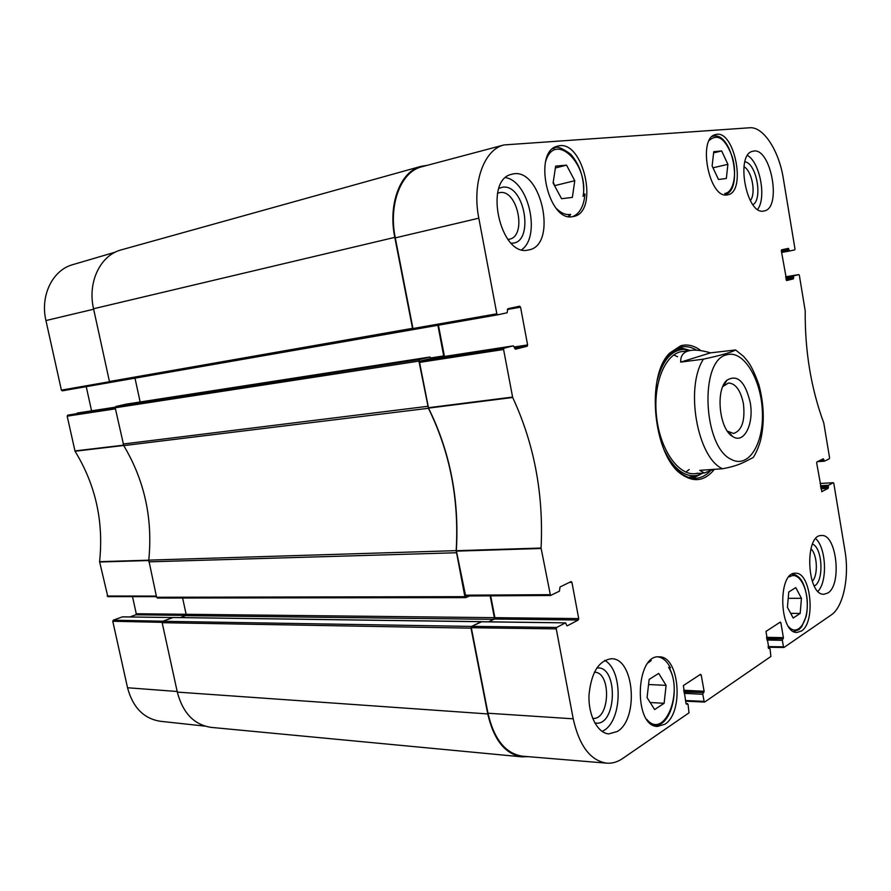 <?xml version="1.0" encoding="UTF-8"?>
<svg xmlns="http://www.w3.org/2000/svg" width="891" height="891" viewBox="0 0 891 891"><rect width="100%" height="100%" fill="white"/><g stroke="black" fill="none" stroke-linecap="round" stroke-linejoin="round"><path stroke-width="1.34" d="M186.186 615.38L180.405 617.574L185.506 615.636L186.13 614.278L182.61 598.017M172.654 617.574L162.964 621.227L113.28 620.181L122.323 616.884L172.865 617.53M113.28 620.181L112.767 621.25L127.536 687.752C132.826 707.487 143.763 718.658 160.369 721.287L204.874 726.109M129.886 616.951L135.777 614.79L185.863 615.38M490.15 595.834L494.36 617.663L136.267 613.743L135.777 614.79M136.267 613.743L132.514 596.669M115.217 407.911L67.727 415.161L67.181 416.164L75.033 451.236C95.627 484.838 103.802 521.647 99.58 561.675L107.822 596.625L156.46 596.669L107.822 596.625M67.727 415.161L115.195 407.198L77.183 413.056M91.573 410.84L86.238 386.661M115.351 252.131L72.917 264.605C52.669 269.928 39.972 295.489 45.942 320.56L61.401 390.135L62.314 390.826L110.484 382.428L62.292 390.826M421.131 166.327L121.376 249.836C100.483 255.049 87.307 282.057 93.555 308.754L109.448 381.515L110.584 382.417L413.691 329.514L412.533 328.334L394.791 237.374C387.841 203.894 400.471 171.284 421.131 166.327L427.29 165.325M413.714 329.514L497.746 314.813L496.844 313.799L478.812 218.184C471.807 183.201 483.969 149.51 504.028 144.932L749.676 127.769C763.364 126.399 778.99 150.657 783.3 178.367L794.984 248.945L794.739 249.881L789.593 251.006L789.058 250.226L781.463 251.607M437.893 325.271L443.829 356.567M430.865 358.561L430.03 357.001L419.572 359.53L115.863 406.474L115.195 407.777L123.749 445.611L428.415 408.29L418.926 361.111L419.572 359.53M428.415 408.29C449.966 451.993 459.21 499.45 456.17 550.638L148.764 560.127L156.593 597.26L157.696 598.006M469.557 595.956L465.726 597.638L464.868 596.658L456.17 550.638M494.36 617.663L493.792 619.345L488.702 621.818L494.449 619.022L578.27 620.013L578.705 618.599L494.895 617.675L494.449 619.022M481.764 621.729L471.606 626.418L162.786 621.294L162.151 622.686L177.309 692.095C182.844 713.078 194.16 724.84 211.267 727.39L521.87 756.849C505.13 754.131 493.759 739.831 487.745 713.936L471.016 628.144L471.606 626.418M528.085 756.648L521.87 756.849M148.764 560.127C152.884 518.662 144.542 480.494 123.749 445.611M162.786 621.294L173.144 617.508M115.863 406.474L126.455 404.113M140.154 401.986L134.998 378.163M110.584 382.417L413.669 329.514M722.801 386.594L728.415 383.019C735.576 383.375 740.577 390.236 743.417 403.612C745.277 420.585 742.003 430.542 733.594 433.483L727.379 431.121M750.166 402.253C745.065 381.393 737.325 374.042 726.933 380.201C715.239 389.924 719.282 429.395 732.714 436.534C744.085 444.453 754.276 423.659 750.166 402.253M713.513 469.379L704.336 473.01L699.725 470.348L722.501 468.744C740.354 465.536 746.246 460.814 753.185 457.529L753.886 456.426M710.506 352.858L735.61 349.963C731.466 352.346 720.752 355.409 703.467 359.14L680.724 362.125C680.423 356.3 682.907 352.58 688.175 350.965L691.004 350.363C696.105 349.695 702.609 350.531 710.506 352.858L680.724 362.125M569.26 216.658L570.63 214.352C565.874 215.21 561.107 213.227 556.34 208.416M568.18 216.468L570.63 214.352M651.221 660.476L648.325 662.715M658.126 656.89C663.049 657.714 667.159 661.389 670.466 667.894L669.163 667.849M670.466 667.894L668.606 667.392C684.188 691.216 664.307 740.655 646.799 719.393M790.072 575.631L789.615 576.856C798.058 570.786 807.781 586.779 807.313 605.334C807.179 623.967 796.877 636.252 788.658 626.729M709.281 140.41C717.868 133.082 725.575 138.695 732.391 157.25C737.325 173.968 733.505 192.601 724.762 193.492L726.187 194.951M583.627 194.338L584.986 194.015C583.872 206.244 579.707 213.795 572.479 216.691M545.615 161.605C554.614 130.353 589.14 163.922 583.07 196.365L583.527 195.341M583.07 196.365L584.986 194.015M572.646 216.658C547.998 222.394 532.484 150.846 557.588 146.169C583.26 138.016 599.821 212.192 573.57 216.491L572.646 216.658M664.831 724.272L657.447 726.455C633.267 726.577 635.394 653.961 659.229 656.856C679.41 655.932 684.154 712.711 664.831 724.272M801.343 631.051L797 632.443C779.09 633.713 777.553 571.766 795.418 573.258C810.91 571.677 816.111 622.43 801.343 631.051M727.234 194.873C709.125 199.283 697.174 137.504 715.696 134.563C734.362 128.716 746.87 191.999 727.758 194.784L727.234 194.873M555.639 166.127L566.52 165.136L574.773 180.706L572.367 197.39L561.575 198.715L553.111 183.023L555.639 166.127M658.694 673.418L666.1 685.357L664.118 703.3L654.64 709.559L647.066 697.597L649.149 679.399L658.694 673.418M788.758 592.003L795.786 587.603L801.443 598.307L800.174 613.431L793.202 618.042L787.432 607.317L788.758 592.003M712.132 166.004L713.747 151.67L721.654 150.947L727.891 164.323L726.343 178.512L718.48 179.47L712.132 166.004M420.073 361.122L430.141 358.672L513.339 345.853L504.072 348.169L420.073 361.122L419.561 362.392L428.526 408.111C450.133 451.893 459.411 499.428 456.337 550.705L465.648 595.979L550.293 595.455M444.464 356.467L438.428 325.182M504.028 144.932L421.833 166.773C401.061 171.562 388.298 204.273 395.281 237.875L412.956 328.534L413.881 329.47L497.757 314.801M487.978 713.234C494.026 739.252 505.475 753.563 522.315 756.169L606.593 763.153C590.365 760.558 579.239 745.778 573.214 718.814L556.262 628.89L556.719 627.442L471.773 626.34L471.306 627.721L487.978 713.234L573.214 718.814M471.773 626.34L481.229 621.773L565.573 622.865L566.91 625.772M494.895 617.675L490.685 595.834M800.174 613.431L790.685 613.364M801.443 598.307L788.212 598.318M566.52 165.136L555.36 167.987M554.97 186.464L553.255 182.098M574.773 180.706L555.104 185.528M727.891 164.323L712.978 167.809M721.654 150.947L713.613 152.884M666.1 685.357L648.559 684.522M664.118 703.3L650.174 702.498M692.775 478.211L701.017 474.112M688.253 349.851L679.354 347.512M690.313 350.453L684.878 349.372C671.925 349.45 662.648 359.986 657.057 380.98M664.14 449.966C673.886 469.401 685.101 477.832 697.798 475.271L702.91 473.11M685.19 351.466C667.114 349.996 652.702 380.758 656.467 415.908C659.919 451.08 680.279 478.267 697.686 473.154M677.594 356.734L673.685 354.919M685.714 472.107L689.177 469.546M752.962 204.741C763.03 198.827 756.348 163.042 744.865 161.783M743.929 166.74C751.959 170.66 756.27 193.67 750.311 200.62M757.662 209.374C766.583 197.802 760.012 162.485 747.527 155.468M511.189 243.143C534.645 244.713 525.423 183.769 502.658 187.199L498.893 188.346M497.557 193.202L500.018 192.556C517.816 189.571 527.038 236.46 509.296 239.222L507.937 239.412M521.758 249.692C540.971 236.26 528.92 181.441 505.642 177.621M594.765 722.879C616.784 728.203 618.911 664.909 596.781 668.005M594.364 672.215L594.431 672.215C611.672 671.892 610.001 720.451 592.715 718.369L592.649 718.358M602.16 731.466L603.909 730.475C622.542 719.805 622.954 670.054 604.711 660.398M814.251 586C824.142 581.656 822.683 547.965 812.492 544.056M810.899 548.756C817.415 554.402 818.317 575.419 812.269 581.333M817.949 591.29C827.683 581.689 826.213 547.798 815.722 538.676M528.096 250.048C500.196 257.131 483.234 179.459 511.824 174.268C540.926 165.425 558.401 245.359 528.675 249.937L528.096 250.048M617.329 731.478L608.776 733.883C597.527 733.215 588.16 715.083 589.007 694.969C591.256 672.549 598.73 660.476 611.415 658.75C634.147 657.836 639.148 718.87 617.329 731.478M827.784 593.038L824.008 594.241C806.778 595.867 804.25 534.388 821.491 535.524C836.616 533.676 842.218 585.008 827.784 593.038M763.821 211C746.446 215.711 734.986 153.831 752.884 151.258C770.748 145.857 782.365 208.55 764.077 210.955L763.821 211M662.592 363.951L668.963 354.507L679.744 347.39L682.461 346.811C687.228 346.187 691.962 347.312 696.662 350.196M709.982 471.283C705.761 475.549 701.083 477.888 695.96 478.278C691.026 478.59 686.103 476.986 681.181 473.477L673.017 465.525M700.916 350.653C694.256 345.53 687.529 343.904 680.757 345.764L669.742 353.014C645.229 376.269 653.515 456.994 682.239 474.78C694.345 482.71 705.071 480.895 714.415 469.312M569.449 582.391L571.933 582.358L571.086 581.589L560.049 586.969L559.403 591.178L550.482 595.5L541.071 548.043C543.677 494.015 534.21 443.829 512.681 397.497L503.582 349.495L504.072 348.169M571.933 582.358L578.705 618.599M578.27 620.013L567.333 625.783M565.362 622.92L556.719 627.442M686.025 703.623L688.041 704.313L688.999 712.845L622.664 758.497C617.508 762.039 612.15 763.587 606.593 763.153M687.351 703.69L686.304 704.113M699.669 674.899L701.206 674.966L700.526 674.331L683.364 685.58L686.003 703.511L686.705 704.135M701.206 674.966L704.113 691.271L683.62 690.247M683.865 691.561L703.779 692.563L704.113 691.271M703.779 692.563L683.943 692.017M684.177 693.332L702.821 694.289L703.155 692.986M702.821 694.289L704.09 701.384L685.469 700.538M768.365 648.069L770.024 648.693L770.893 656.478L704.759 701.997L704.09 701.384M769.445 648.091L768.61 648.448M779.38 622.664L780.85 622.686L780.271 622.085L765.97 631.452L768.9 648.459M780.85 622.686L783.412 637.655L766.494 637.321M766.694 638.479L783.144 638.814L783.412 637.655M783.144 638.814L766.761 638.836M766.962 640.005L782.354 640.328L782.621 639.17M782.354 640.328L783.467 646.844L768.098 646.61M833.375 482.71L820.088 483.479L833.375 482.71L833.798 483.368L844.969 550.816C849.535 576.867 843.32 607.094 831.236 614.946L784.035 647.434L783.467 646.844M833.297 482.733L828.474 485.261L820.466 485.729M820.633 486.72L828.251 486.286L828.474 485.261M828.251 486.286L828.418 487.321L820.8 487.756M820.967 488.747L828.185 488.346L828.418 487.321M828.185 488.346L821.702 491.687M821.625 459.622L823.796 459.466L823.284 458.809L816.913 461.917L816.668 462.941L821.87 491.676M823.796 459.466L823.975 460.502L819.096 460.859M785.873 278.103L793.48 276.823L793.725 275.876L798.837 274.595L785.662 276.811L798.837 274.595L799.361 275.352L805.219 310.948C804.851 351.032 811.044 388.376 823.774 422.969L829.566 457.774L829.332 458.776L824.476 461.159L823.975 460.502M793.48 276.823L793.647 277.892L786.051 279.161M786.218 280.041L793.402 278.85L793.647 277.892M793.402 278.85L786.664 280.554M781.296 250.538L788.88 249.157L788.346 248.377L781.585 249.836L781.329 250.794L786.686 280.554M788.88 249.157L789.058 250.226M497.779 314.801L507.124 312.763L507.837 308.731L519.665 306.192L520.556 307.172L527.606 344.94L514.274 346.989M514.497 348.169L527.138 346.243L527.606 344.94M527.138 346.243L515.343 349.216M513.339 345.853L515.421 349.205M123.504 445.177L74.911 450.935M75.033 451.236L123.671 445.489M67.181 416.164L115.429 408.835M148.752 560.194L99.58 561.675M99.592 561.998L148.73 560.539M156.337 596.079L107.154 596.012M112.767 621.25L162.117 622.33M109.515 381.716L61.401 390.135M177.186 691.494L127.536 687.752M93.655 309.222L45.942 320.56M148.853 561.842L456.303 552.754M427.747 406.307L123.114 444.03M464.868 596.658L156.593 597.26M93.555 308.754L394.791 237.374M487.745 713.936L177.309 692.095M162.151 622.686L471.016 628.144M115.195 407.777L418.926 361.111M126.388 404.124L430.008 357.013L126.422 404.113M412.533 328.334L109.448 381.515M172.821 617.508L565.573 622.865M185.506 615.636L493.792 619.345M430.743 357.937L443.818 355.91M726.599 354.863C743.116 349.417 761.048 378.597 762.34 410.963C764.11 443.395 748.607 469 731.277 459.388C702.977 447.026 699.301 360.164 726.599 354.863M722.501 468.744C697.285 457.885 684.789 387.229 703.467 359.14M793.725 631.485L798.926 629.647L801.7 626.763L806.088 616.583C809.095 603.82 806.132 586.768 801.009 579.707C798.459 576.31 795.529 574.472 792.21 574.205L792.21 574.205M583.494 195.686C584.607 179.314 580.364 165.503 570.775 154.266C561.898 147.817 556.441 145.779 554.402 148.162L552.71 148.764M725.53 194.271C743.406 189.839 732.224 131.367 713.078 136.189L712.232 136.457M652.424 724.828L654.406 725.163C671.313 727.412 680.802 687.028 668.985 667.537M689.233 350.597L678.675 347.746M692.062 478.122L700.17 474.48M684.199 349.272L675.59 349.149M688.754 477.376L697.163 475.504M428.526 408.111L512.681 397.497M512.548 397.074L428.393 407.722M541.071 548.043L456.337 550.705M456.37 551.128L541.093 548.488M419.561 362.392L503.582 349.495M496.844 313.799L412.956 328.534M507.324 309.511L520.556 307.172M549.803 594.676L464.957 595.188M471.306 627.721L556.262 628.89M685.58 701.117L704.38 701.985M768.198 647.189L783.757 647.434M824.409 461.182L817.415 461.672L824.342 461.17M781.607 252.454L789.582 251.006L781.607 252.454M793.725 275.876L785.728 277.212M395.281 237.875L478.812 218.184M172.754 617.53L122.535 616.85M157.44 598.05L465.726 597.638M481.552 621.651L172.988 617.474M728.771 432.157L732.714 436.534M723.96 385.291L726.933 380.201M729.529 433.839L730.23 433.772M724.361 383.498L725.062 383.408M753.185 457.529C755.869 453.552 758.252 448.095 760.357 441.145C764.656 423.671 764.177 404.915 758.92 384.89C751.403 364.04 747.839 361.579 743.584 356.389L735.61 349.963M691.004 350.363L681.938 351.6M704.336 473.01L694.479 473.689M554.402 148.162L552.966 148.552M713.078 136.189L712.321 136.379M654.406 725.163L652.825 725.051M684.878 349.372L684.299 349.283M681.181 473.477L682.239 474.78M668.963 354.507L669.742 353.014M430.175 358.672L513.372 345.853M465.648 595.979L550.493 595.5M686.014 703.545L687.551 703.634M704.569 702.063L685.591 701.184M783.902 647.479L768.209 647.234M768.354 648.013L769.59 648.047"/></g></svg>
